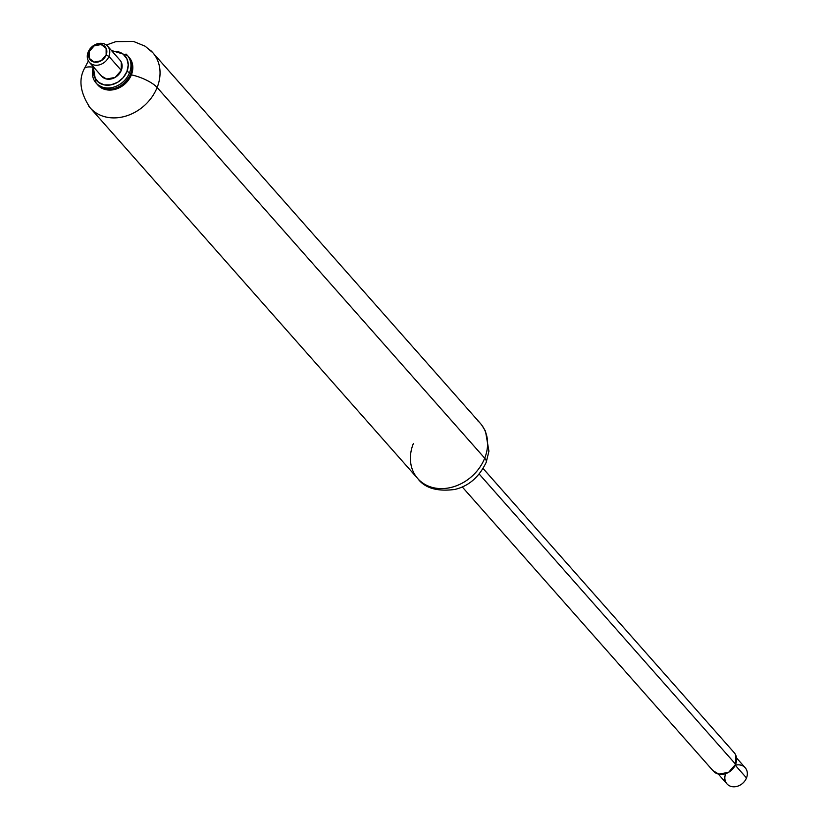 <?xml version="1.0" encoding="UTF-8"?>
<svg xmlns="http://www.w3.org/2000/svg" width="828" height="828" viewBox="0 0 828 828"><rect width="100%" height="100%" fill="white"/><g stroke="black" fill="none" stroke-linecap="round" stroke-linejoin="round"><path stroke-width="1.24" d="M93.999 67.534L93.502 71.601L94.837 77.708L98.615 82.376L104.256 84.891L110.9 84.88L117.555 82.334L123.186 77.646L126.932 71.529L128.247 64.915L126.912 58.809L123.134 54.141L117.493 51.615L112.235 51.419A18.775 15.38 138.5 0 1 126.932 71.529A2.091 0.631 21.7 0 1 129.51 72.792A20.866 17.088 -41.5 0 0 126.001 54.048A20.866 17.088 138.5 0 1 129.51 72.792L130.576 73.982A20.866 17.088 -41.5 0 0 129.748 58.395M102.517 77.066A12.172 9.967 -41.5 0 0 121.281 70.38L108.934 56.397A12.172 9.967 138.5 0 1 90.169 63.094A12.172 9.967 138.5 0 1 88.12 52.154A12.172 9.967 -41.5 0 0 94.237 65.06A12.172 9.967 -41.5 0 0 108.934 56.397L106.139 55.041A9.915 8.114 138.5 0 1 94.175 62.09A9.915 8.114 138.5 0 1 89.186 51.584L89.207 58.291L94.175 62.09L101.192 60.744L106.139 55.041L106.129 48.324L101.161 44.526L94.144 45.882L89.186 51.584A9.915 8.114 138.5 0 1 101.161 44.526A9.915 8.114 138.5 0 1 106.139 55.041L108.934 56.397A12.172 9.967 -41.5 0 0 102.817 43.501A12.172 9.967 -41.5 0 0 88.12 52.154A12.172 9.967 138.5 0 1 106.884 45.468A12.172 9.967 138.5 0 1 108.934 56.397L121.281 70.38A12.172 9.967 -41.5 0 0 119.242 59.44M480.354 423.377A41.731 34.186 138.5 0 1 484.701 458.194A20.866 6.293 21.7 0 1 486.233 462.293A20.866 6.293 21.7 0 1 486.139 462.5A20.866 6.293 -158.3 0 0 486.233 462.293A20.866 6.293 -158.3 0 0 484.701 458.194A41.731 34.186 -41.5 0 0 477.673 420.707M150.375 50.229A41.731 34.186 138.5 0 1 157.134 87.489L484.701 458.194L157.134 87.489A41.731 34.186 -41.5 0 0 152.797 52.671A41.731 34.186 -41.5 0 0 150.375 50.229M84.135 69.097A20.866 6.293 21.7 0 1 84.218 68.848A20.866 6.293 21.7 0 1 92.974 67.151A20.866 6.293 -158.3 0 0 84.218 68.848A20.866 6.293 -158.3 0 0 84.135 69.097M128.754 56.997A20.866 17.088 138.5 0 1 131.362 74.882A20.866 6.293 21.7 0 1 157.134 87.489A20.866 6.293 -158.3 0 0 131.362 74.882L132.822 67.534L131.341 60.744L128.733 56.966M127.812 55.952A20.866 17.088 138.5 0 1 130.576 73.982A2.091 0.631 21.7 0 1 130.72 74.406A2.091 0.631 -158.3 0 0 130.576 73.982A20.866 17.088 138.5 0 1 98.387 85.46A20.866 17.088 -41.5 0 0 130.576 73.982L129.51 72.792A2.091 0.631 -158.3 0 0 126.932 71.529A18.775 15.38 138.5 0 1 105.86 85.139A18.775 15.38 138.5 0 1 93.833 68.289M97.466 84.58L99.888 86.93L106.16 89.734L113.55 89.714L120.929 86.888L127.191 81.682L131.362 74.882A20.866 17.088 138.5 0 1 115.454 89.258A20.866 17.088 138.5 0 1 97.497 84.611M88.658 105.984A41.731 34.186 -41.5 0 0 90.097 107.764A41.731 34.186 -41.5 0 0 125.918 116.065A41.731 34.186 -41.5 0 0 157.134 87.489A41.731 34.186 138.5 0 1 92.777 110.434M420.334 481.14A41.731 34.186 -41.5 0 0 484.701 458.194A41.731 34.186 138.5 0 1 453.475 486.781A41.731 34.186 138.5 0 1 417.654 478.47A41.731 34.186 138.5 0 1 413.317 443.653M121.271 62.131L121.281 70.38L115.206 77.387L106.584 79.043L101.399 75.907M93.357 66.809A20.866 17.088 -41.5 0 0 97.331 84.259A20.866 17.088 -41.5 0 0 129.51 72.792A20.866 17.088 138.5 0 1 97.331 84.259A20.866 17.088 138.5 0 1 92.808 68.817M735.616 754.836L735.637 764.265L479.205 474.061L735.637 764.265A13.91 11.395 -41.5 0 0 733.297 751.772M735.264 765.227A12.172 9.967 138.5 0 1 746.494 777.937A12.172 9.967 -41.5 0 0 744.444 767.007M735.233 765.196L746.494 777.937L735.233 765.196M714.181 771.913A13.91 11.395 -41.5 0 0 735.637 764.265L728.681 772.265L718.828 774.159L712.898 770.589M727.729 784.633A12.172 9.967 -41.5 0 0 746.494 777.937A12.172 9.967 138.5 0 1 731.797 786.6A12.172 9.967 138.5 0 1 725.68 773.694M93.15 66.571L96.027 82.966L97.093 84.166C110.02 93.057 121.24 89.797 130.72 74.396C133.256 67.544 132.47 61.593 128.361 56.532L127.305 55.341L111.387 50.456M119.998 60.196L107.65 46.223M481.782 425.147L485.477 431.088L488.924 451.177L486.222 462.293C479.101 477.156 468.617 486.212 454.738 489.462C437.091 491.749 424.733 488.085 417.674 478.449M480.281 423.294L152.714 52.578M152.776 52.692L145.148 46.202L133.422 41.4L115.765 41.669L106.346 45.033M88.399 60.92L84.228 68.848C78.401 80.088 80.357 93.057 90.107 107.743M417.736 478.553L90.169 107.847M101.751 76.321L89.403 62.338M734.157 752.631L483.117 468.524M745.21 767.753L736.547 757.962M726.963 783.878L718.269 774.035M713.312 771.054L462.272 486.947"/></g></svg>
